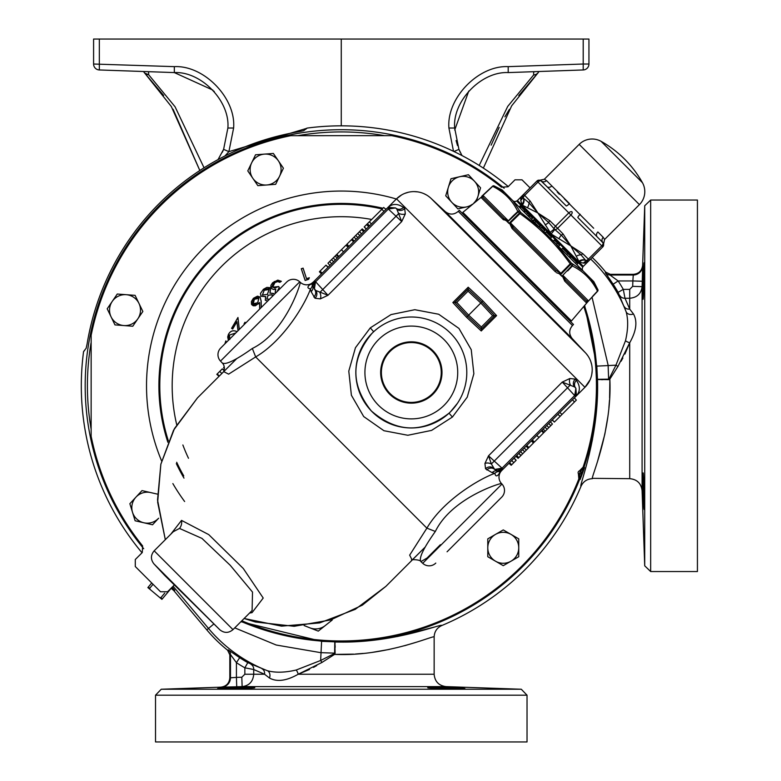<?xml version="1.0" encoding="UTF-8"?>
<svg xmlns="http://www.w3.org/2000/svg" width="781" height="781" viewBox="0 0 781 781"><rect width="100%" height="100%" fill="white"/><g stroke="black" fill="none" stroke-linecap="round" stroke-linejoin="round"><path stroke-width="1.17" d="M520.712 200.434L521.425 196.529L517.452 200.502L583.3 266.35L587.283 262.377L583.378 263.09L579.326 262.172L570.813 245.917L551.152 233.997L537.894 212.988L522.313 205.159L520.712 200.434A5.945 5.418 -0.5 0 0 522.655 196.5L523.133 197.886L522.655 196.5L521.425 196.529L536.938 181.016L537.982 182.071L524.676 195.387L530.153 201.049L537.894 212.988L549.834 220.73A2.968 1.484 134.2 0 0 548.682 222.517L554.276 229.028A2.968 1.484 -46.2 0 1 555.496 226.207L568.812 212.891L537.982 182.071A2.968 1.484 133.8 0 1 541.077 180.958L546.993 186.688L541.165 180.85A3.964 3.729 -45 0 0 546.515 180.596L544.337 179.23L546.515 180.596L569.505 203.597A3.964 0.703 -45 0 1 566.225 205.911L546.993 186.688A3.964 3.026 -45 0 0 551.864 185.946M603.567 243.438L597.123 236.809L602.952 242.637A3.964 3.729 135 0 1 603.205 237.297L604.582 239.474L639.424 204.622A18.324 18.324 0 0 0 642.451 182.695L601.106 141.351A18.324 18.324 0 0 0 579.18 144.378L544.337 179.23L537.103 180.85M564.272 198.794L593.667 228.237M523.67 206.721L523.016 207.365M577.081 260.141L576.437 260.786M91.035 342.996A253.864 253.864 0 0 0 91.035 428.593M545.07 71.296L571.389 70.378M218.026 159.597L223.61 149.356L227.876 128.025L223.61 149.356L228.892 151.641L224.938 155.966M453.507 151.309L448.919 128.025C446.39 98.289 478.392 65.145 508.197 66.639L583.202 64.022L583.202 69.958L508.197 72.584C481.281 71.237 452.375 101.169 454.659 128.025L458.925 149.356L461.971 155.556M173.079 109.262L199.829 170.502L171.322 106.509L144.729 73.131L163.629 95.428M254.762 687.71C255.924 688.334 216.474 689.174 217.616 688.627C216.474 688.129 255.914 687.016 254.762 687.71L254.01 687.583M428.125 687.622L427.773 687.7C426.641 687.016 466.081 688.129 464.92 688.627L464.568 688.53M643.095 487.246L642.988 475.492M642.988 475.151L643.027 473.667M643.29 277.089L643.339 275.478M643.388 274.102L643.661 267.58M644.1 280.711C644.384 256.754 644.081 256.754 643.183 280.711C642.9 304.678 643.202 304.678 644.1 280.711C644.384 256.754 644.081 256.754 643.183 280.711C642.9 304.678 643.202 304.678 644.1 280.711M644.1 490.878C643.202 466.911 642.9 466.911 643.183 490.878C644.081 514.835 644.384 514.835 644.1 490.878C643.202 466.911 642.9 466.911 643.183 490.878C644.081 514.835 644.384 514.835 644.1 490.878M643.183 299.289L642.988 296.097M642.968 293.851L643.183 280.711M592.203 257.457A148.605 148.605 0 0 1 605.685 272.12L610.322 274.336L633.235 274.336C638.79 273.838 641.933 270.802 642.636 265.247L644.715 205.774L650.661 200.034L697.423 200.034L697.423 571.546L650.661 571.546L650.661 200.034M642.265 281.258L642.665 265.921A9.411 9.401 172.9 0 1 633.264 275.01L632.864 280.945L642.265 281.258L642.089 286.656C641.181 293.724 637.052 297.59 629.711 298.254L629.711 309.091L624.995 298.254L623.287 289.38A153.476 153.476 0 0 0 618.132 280.945L610 275.01L610.322 274.336M433.816 636.798L434.148 636.984C435.202 634.436 387.171 656.899 334.6 654.371L321.889 662.493L298.205 674.237C286.51 680.895 276.923 682.155 269.455 678.015L264.564 674.237L253.727 669.522L253.727 674.237C253.064 681.579 249.198 685.708 242.13 686.616L221.394 687.192A9.411 9.401 -82.9 0 0 230.483 677.791L236.418 677.391L236.731 686.792M508.255 186.561A259.956 259.956 0 0 0 307.011 128.104L303.76 130.661L299.621 131.589A257.593 257.593 0 0 0 87.062 344.148L86.135 348.287L83.577 351.538A259.956 259.956 0 0 0 142.035 552.782M342.166 642.089L341.268 642.089C397.099 642.538 442.729 622.955 441.743 625.552A259.956 259.956 0 0 0 581.025 486.27L581.347 483.146M585.574 468.346L587.244 462.264M589.03 455.284L592.515 439.186M595.395 420.852L596.479 410.65M596.987 403.845L597.182 400.546M597.514 380.074L597.494 379.322C599.496 437.585 578.389 487.49 581.025 486.27C583.3 481.447 587.107 478.919 592.457 478.675C589.919 479.729 612.372 431.698 609.844 379.127L617.966 366.416L629.711 342.732L624.907 354.057M269.455 678.015A5.945 4.706 -71.2 0 0 267.268 670.674A146.398 146.398 0 0 1 208.507 628.451L206.809 629.876A148.605 148.605 0 0 0 227.593 650.212L228.247 649.89L239.679 657.69A147.541 147.541 0 0 0 247.792 662.649L267.268 670.674C275.234 672.88 284.88 672.666 296.204 670.02A5.945 2.646 -108.3 0 1 298.205 674.237L434.148 674.237L434.148 636.984C434.392 631.634 436.921 627.826 441.743 625.552L440.669 625.435M438.522 625.893L436.023 626.577M434.187 627.104L397.783 636.437M397.627 636.466L371.297 640.498M584.471 305.654A256.07 256.07 0 0 1 584.061 467.165L584.491 467.575L581.406 473.198L580.156 479.485L579.561 479.524A256.07 256.07 0 0 1 241.144 621.471M584.666 305.42L596.821 366.123L597.494 379.322L608.633 379.634L609.844 379.127L597.494 379.322M143.704 548.711A256.07 256.07 0 0 1 504.184 188.231M527.029 741.95L155.517 741.95L155.517 695.188L527.029 695.188L527.029 741.95M463.504 688.422L462.489 688.354M461.737 688.305L457.354 688.09M456.602 688.061L455.343 688.002M455.011 687.993L452.336 687.895M449.651 687.807L447.337 687.739M446.361 687.71L439.967 687.563M439.4 687.553L433.611 687.495M433.221 687.495L429.179 687.553M464.92 688.627C466.072 689.174 426.621 688.334 427.773 687.71M171.947 587.361L174.739 590.211L174.348 591.032L171.049 588.259M174.183 590.778L174.378 589.85L171.664 587.644M171.293 588.005L173.851 590.377M583.153 271.007A2.968 2.968 0 0 1 582.831 267.18L516.622 200.971A2.968 2.968 0 0 1 512.805 200.658M507.65 220.779L507.66 221.374L508.363 220.808L512.902 216.122L507.523 221.95L508.978 223.395L510.178 222.624L509.583 223.298L510.383 223.512L510.178 222.624L515.138 218.358L510.481 222.927L513.4 227.867A1.484 0.605 135 0 0 512.004 228.403L509.583 223.298L507.474 221.999L507.66 221.374L502.7 219.11A1.484 0.869 135 0 1 504.282 218.758L483.009 197.486L504.282 218.758L508.167 220.613L482.863 195.299L487.744 190.964L482.97 195.416L483.009 197.486A1.484 1.474 135 0 0 481.008 197.408L462.85 212.354L571.458 320.952L587.537 302.052A1.484 1.484 0 0 1 587.576 302.003L597.602 291.245L586.775 302.745M587.537 302.052L587.527 302.052A1.484 1.484 135 0 1 587.576 301.993L597.465 291.098C591.842 279.813 583.475 271.437 572.356 265.989L571.985 265.618A1.484 0.761 -45 0 0 572.571 264.281A1.484 1.279 117.1 0 1 572.356 265.989L567.689 270.9M513.4 227.867L555.935 270.411L513.4 227.867L555.935 270.411L561.188 273.623L560.407 274.834L561.861 276.279L563.003 275.439L562.427 276.152L563.189 275.634L565.053 279.52A1.484 0.869 135 0 1 564.702 281.101L562.427 276.152L560.358 274.883L560.504 274.229L556.287 272.618M561.812 276.328A1.484 0.761 -45 0 1 561.861 276.279L571.985 265.618L570.198 263.832L571.311 263.031L583.212 271.056L593.833 281.687L597.846 289.556L591.012 278.866L597.846 289.556A1.484 1.269 152.6 0 1 597.465 291.098L592.838 296.058M481.75 196.275L492.567 186.2A1.484 1.484 0 0 1 494.246 185.956L504.936 192.79L494.246 185.966A1.484 1.269 -62.6 0 0 492.704 186.337L492.557 186.2A1.484 1.484 -45 0 1 494.246 185.966L502.115 189.968L512.746 200.6L520.781 212.491L540.169 228.023L555.789 243.633L571.311 263.031A1.484 0.722 -45 0 1 570.706 264.349L560.407 274.834A1.484 0.722 -45 0 0 560.358 274.883M465.535 215.029L464.783 215.781M568.773 318.267L568.021 319.029M433.006 394.171A30.664 30.664 0 0 1 389.641 394.171A30.664 30.664 0 0 1 389.641 350.796A30.664 30.664 0 0 1 433.006 350.796A30.664 30.664 0 0 1 433.006 394.171M432.479 393.644A29.922 29.922 0 0 1 390.158 393.644A29.922 29.922 0 0 1 390.158 351.323A29.922 29.922 0 0 1 432.479 351.323A29.922 29.922 0 0 1 432.479 393.644M447.074 551.796L501.744 497.126L447.074 551.796M422.716 563.306L501.968 484.054L501.519 483.566C502.486 482.453 452.111 497.126 435.339 531.461C423.448 548.233 418.636 558.288 420.9 561.617L422.716 563.306A9.411 9.411 0 0 0 435.788 563.081M501.968 484.054A9.411 9.411 0 0 1 501.744 497.126M299.758 281.834A9.411 9.411 0 0 0 286.676 282.058L220.72 348.023A9.411 9.411 0 0 0 220.496 361.095L222.185 362.901C225.484 365.186 235.54 360.373 252.341 348.463C286.578 331.788 301.407 281.267 300.236 282.283L299.758 281.834L220.496 361.095M370.301 327.854L391.056 314.577L414.809 309.706L438.697 314.245L458.945 328.42L471.236 349.683L473.862 373.738L467.243 397.158L452.404 417.054L431.6 430.39L407.819 435.271L383.92 430.712L363.702 416.556L351.391 395.245L348.785 371.131L355.453 347.711L370.301 327.854L373.66 331.749L372.088 333.253C350.737 358.977 350.484 384.877 371.336 410.943C396.689 432.801 422.589 433.543 449.036 413.178L449.846 412.407M372.088 333.253A55.48 55.48 0 0 0 372.088 411.714A55.48 55.48 0 0 0 450.549 411.714A55.48 55.48 0 0 1 372.088 411.714A55.48 55.48 0 0 1 372.088 333.253A55.48 55.48 0 0 1 450.549 333.253A55.48 55.48 0 0 1 450.549 411.714L457.49 403.25M170.766 534.233L181.534 520.39L208.752 534.614L243.262 568.461L263.217 598.031L252.058 612.646L249.578 613.046M179.484 528.425L173.294 531.705L154.169 550.82L232.982 629.632L252.097 610.517L252.517 592.096L230.268 565.337L201.967 538.402L179.484 528.425A9.411 8.611 84.4 0 0 181.534 520.39M153.945 563.892L219.91 629.857L164.547 575.265L153.945 563.892C150.528 559.479 150.606 555.115 154.169 550.82M424.923 547.325L412.017 560.133C408.844 559.401 420.451 559.264 420.9 561.617L427.031 558.054L440.386 544.699M388.274 207.277L388.665 206.877C393.019 203.48 397.949 203.665 403.465 207.434L404.695 208.576L405.31 213.896L401.717 221.56L396.836 209.113L395.557 207.922L388.342 209.044L315.622 281.765L327.991 295.277L320.337 298.869L315.007 298.254L311.131 291.655L310.506 288.882C307.372 288.355 307.109 287.008 309.725 284.85L313.308 282.058A9.411 9.411 0 0 1 300.236 282.283M572.463 325.531L573.498 324.496L459.306 210.314L458.271 211.348L572.463 325.531C568.89 329.826 568.812 334.19 572.229 338.603L445.199 211.573L430.917 198.257L585.555 352.895L572.219 338.593L585.555 352.895A24.767 24.767 0 0 1 584.949 387.298L500.26 471.988L498.952 474.077C496.804 476.693 495.457 476.439 494.92 473.306L492.157 472.671L485.548 468.795L484.933 463.465L488.525 455.811L502.037 468.18L574.757 395.459L575.88 388.255L574.689 386.976L562.252 382.085L569.905 378.492L575.236 379.117L576.378 380.337C580.146 385.853 580.332 390.793 576.925 395.137L576.417 395.703L575.88 388.255L575.636 396.611L562.252 382.085L488.525 455.811L491.366 463.963L570.403 384.926A5.945 3.973 -104.9 0 1 569.905 378.492M518.75 547.793A15.483 15.483 0 0 1 511.008 561.197L518.75 556.726L518.75 538.851L503.267 529.918L487.783 538.851L487.783 556.726L503.267 565.669L511.008 561.197A15.483 15.483 0 0 1 487.783 547.793A15.483 15.483 0 0 1 511.008 534.389A15.483 15.483 0 0 1 511.008 561.197M580.459 470.875A2.646 2.646 0 0 1 580.615 470.797L584.061 467.165M579.18 474.37A2.646 2.646 0 0 0 579.258 474.526L579.561 479.524M220.301 375.056L197.456 397.91L174.475 428.554L160.866 464.207L157.655 502.261L165.308 539.681L157.537 499.957L160.847 464.197L173.558 430.224L197.456 397.91M385.902 586.346L362.345 605.158L330.636 619.938L294.193 626.294L255.377 621.998L244.121 618.493L281.55 626.147L319.605 622.935L355.257 609.336L385.902 586.346L412.241 560.006M412.905 559.342L421.555 550.693M421.603 550.644L423.888 548.36M412.153 560.055L409.664 555.145L426.885 528.151C443.052 500.455 479.124 478.909 494.92 473.306A5.945 5.77 104.3 0 1 498.639 471.499L500.26 471.988A5.945 5.701 45 0 0 498.952 474.077M309.725 284.85A5.945 5.701 45 0 0 311.824 283.542L312.302 285.163A5.945 5.77 -14.3 0 1 310.506 288.882C304.971 304.6 283.239 340.877 255.66 356.927L426.885 528.151M255.66 356.927L228.638 374.148L223.747 371.649M224.459 370.897L236.487 358.879M223.307 372.049L221.843 373.523L224.45 370.916L222.253 368.905L219.734 371.424L221.843 373.523L219.285 376.081L217.255 373.904L219.734 371.424M217.313 373.845L216.806 374.353L219.051 376.315M222.253 368.905L224.782 370.575L224.001 371.365M364.278 231.088L362.257 228.901L361.583 229.575L363.614 231.752L361.583 233.783L359.338 231.82L357.698 233.46L354.096 237.063L356.126 239.24M401.571 194.957L396.514 198.852L313.093 282.273M312.302 285.163L315.553 290.395L327.991 295.277L401.717 221.56L388.342 209.044M354.174 241.192L352.153 239.006L354.33 241.036M516.095 456.153L518.115 458.34L515.938 456.309M501.539 470.709L501.753 470.494A9.411 9.411 70 0 0 501.519 483.566M526.199 446.049L528.22 448.235L526.043 446.205M492.655 315.739L480.793 303.018L468.063 291.147L468.19 287.213L482.892 300.919L496.589 315.622L481.252 330.959L466.55 317.262L452.843 302.55L454.747 302.442L468.063 289.126L481.838 301.964L494.685 315.739L481.379 329.055L467.594 316.207L454.757 302.432L456.787 302.432L468.649 315.153L481.379 327.024L492.655 315.739L494.685 315.739M427.07 528.21L435.339 531.461M255.602 356.741L252.341 348.463M481.379 329.055L481.379 327.024M482.892 300.919L466.55 317.262M458.271 211.348C453.976 214.921 449.622 214.99 445.199 211.573L430.917 198.257A24.767 24.767 0 0 0 396.514 198.852L584.949 387.298C587.488 384.486 587.488 384.486 584.949 387.298L590.114 379.742M591.764 374.46L592.193 370.741M591.705 364.805L590.817 361.613M587.956 355.902L586.189 353.598M429.96 197.408L428.125 196.002M426.397 194.908L423.605 193.522M417.669 191.872L414.145 191.599M408.434 192.233L404.665 193.434M494.695 315.729L496.589 315.622M481.252 330.959L481.36 329.065M486.778 469.937A5.945 5.457 133 0 1 494.685 469.449L491.366 463.963A5.945 3.973 -165.1 0 0 484.933 463.465M492.157 472.671A5.945 5.623 102.4 0 1 497.468 470.904A5.945 5.945 0 0 0 502.944 469.303L494.685 469.449L498.639 471.499M494.685 469.449L502.037 468.18L503.052 469.196M499.801 472.827L500.709 471.539M485.548 468.795A5.945 5.379 133 0 1 493.407 468.249M575.236 379.117A5.945 5.379 -43 0 0 574.689 386.976M576.378 380.337A5.945 5.457 -43 0 0 575.88 388.255M576.417 395.703A5.945 5.945 0 0 1 575.743 396.504A5.945 5.945 0 0 0 576.417 395.703L577.091 394.425M312.898 286.334L314.509 280.857A5.945 5.945 0 0 0 312.898 286.334L312.898 286.334A5.945 5.623 -12.4 0 1 311.131 291.655M314.606 280.75L315.622 281.765L314.509 280.857L314.362 289.116A5.945 5.457 -43 0 1 313.864 297.024M315.485 281.912L314.362 289.116M405.31 213.896A5.945 3.973 -165.1 0 1 398.876 213.398L319.839 292.436A5.945 3.973 -104.9 0 1 320.337 298.869M312.263 283.093L310.984 284.011M315.553 290.395A5.945 5.379 -43 0 1 315.007 298.254M395.557 207.922L388.098 207.395A5.945 5.945 0 0 0 387.298 208.068L395.557 207.922A5.945 5.457 133 0 0 403.465 207.434M396.836 209.113A5.945 5.379 133 0 0 404.695 208.576M389.377 206.721L388.098 207.395A5.945 5.945 0 0 0 387.298 208.068M518.115 458.34L533.403 443.042L531.373 440.875M528.132 446.742L526.775 445.473M532.271 439.976L534.448 441.997L543.508 432.938L541.477 430.77M538.958 437.487L536.82 435.427M521.034 455.421L518.857 453.39M526.277 450.178L524.246 448.001M524.656 451.799L522.567 449.68M533.403 443.042L531.656 440.591M528.854 447.591L527.605 446.254M543.508 432.938L545.236 431.21L543.225 429.023M544.093 432.352L542.063 430.194M544.093 432.362L541.946 430.302M545.236 431.21L552.431 424.015L550.41 421.838M547.188 429.257L545.021 427.227M550.81 425.635L548.731 423.517M509.544 462.703L511.721 464.734L511.184 465.271L508.978 463.27M511.721 464.734L516.173 460.282L514.142 458.105M512.356 464.099L512.961 463.494M516.036 460.419L514.035 458.213M513.8 462.655L511.701 460.546M520.888 455.557L518.789 453.458M518.789 457.656L516.758 455.489M518.75 457.695L516.729 455.518M533.882 442.573L531.881 440.367M552.206 420.041L554.373 422.072L552.362 419.885M554.432 422.013L560.133 416.322L557.907 414.34M574.367 397.88L576.349 400.106L574.474 401.981L562.008 414.438L559.831 412.417M562.008 414.438L560.133 416.322M574.474 401.981L572.444 399.804M354.096 237.063L346.969 244.189L349 246.366M351.421 239.738L353.598 241.759M348.101 247.265L345.924 245.234L336.865 254.294L338.895 256.471M341.414 249.744L343.552 251.814M355.716 235.442L357.805 237.561M346.969 244.189L348.716 246.65M351.479 239.679L352.241 240.499M351.518 239.64L352.768 240.987M336.865 254.294L335.137 256.022L337.158 258.208M338.427 256.929L336.279 254.879L338.319 257.047M335.137 256.022L327.942 263.217L329.972 265.394M333.184 257.974L335.361 260.005M329.562 261.596L331.642 263.714M369.462 225.894L367.49 223.669L364.2 226.959L366.23 229.136M364.346 226.822L366.338 229.018M366.572 224.586L368.671 226.685M362.257 228.901L364.434 230.932M361.583 229.575L359.485 231.674L361.583 233.783M361.623 229.536L363.643 231.713M346.686 244.473L348.492 246.874M328.176 267.19L325.999 265.159L320.044 271.114L319.409 271.749L321.44 273.926M320.044 271.114L322.221 273.145M325.941 265.218L328.01 267.356M367.49 223.669L381.821 209.337L383.998 211.358M381.821 209.337L383.705 207.463L385.931 209.435M369.364 221.794L371.395 223.971M224.049 367.109L223.542 367.617L224.45 368.583M224.264 366.894L224.381 367.587M576.768 264.622L577.823 263.568L570.989 256.744L569.935 257.789M576.505 262.25L575.451 263.304M569.242 257.095L570.296 256.041L562.593 248.338L561.539 249.393M567.709 253.454L566.655 254.508M558.62 246.474L559.616 245.361L558.561 246.415M559.616 245.361L557.458 243.203L556.404 244.258L553.788 241.641L553.299 241.153L554.354 240.109L557.458 243.203M551.493 237.248L546.104 231.859L545.05 232.904L550.439 238.293L551.493 237.248M543.674 231.527L544.835 230.58L541.497 227.251L540.452 228.296L543.674 231.527L544.728 230.473M534.76 222.614L535.815 221.56L540.442 226.197L539.983 225.738L538.939 226.783M535.815 221.56L534.321 220.066L533.267 221.121M532.837 220.691L533.892 219.646L534.321 220.066M531.47 219.324L532.525 218.27L527.605 213.35L526.55 214.404M529.108 214.853L528.054 215.907M529.977 215.722L528.922 216.776M527.605 213.35L525.496 211.251L524.451 212.305M520.039 207.892L521.093 206.838L524.617 210.362L523.826 211.68M520.742 206.496L521.093 206.838L519.697 207.551M512.902 216.122L517.813 211.456A1.484 1.279 -27.1 0 1 519.521 211.231A1.484 0.761 -45 0 0 518.184 211.827L517.813 211.456C512.365 200.336 503.999 191.96 492.704 186.337L487.744 190.964M508.929 223.444A1.484 0.722 -45 0 0 508.978 223.395L519.463 213.096A1.484 0.722 -45 0 1 520.781 212.491L519.97 213.613L518.184 211.827L507.523 221.95A1.484 0.761 -45 0 1 507.474 221.999M482.687 195.816A1.484 0.82 -131.2 0 0 482.199 195.914L481.809 196.236A1.484 1.484 -45 0 1 481.76 196.275L482.199 195.914M510.481 222.927L560.875 273.321L565.454 268.664L561.188 273.623L560.504 274.229L560.299 273.428M555.935 270.411A1.484 0.605 135 0 1 555.398 271.808L512.004 228.403M586.394 302.803A1.484 1.474 135 0 0 586.316 300.792L565.053 279.52L586.316 300.792L587.986 301.115A1.484 0.82 41.2 0 1 587.888 301.612L586.394 302.803L564.702 281.101M513.332 227.798L512.024 226.383M559.752 274.307L560.504 274.229M482.99 197.466L482.619 196.958M481.008 197.408L503.511 219.842M506.879 221.433L507.66 221.374M504.282 218.758L483.009 197.486M512.746 200.6L540.169 228.023M555.789 243.633L583.212 271.056M164.664 593.179L160.866 597.699L159.724 597.514L161.911 599.349L171.146 588.347M159.724 597.514L150.059 589.401L149.679 588.308L153.047 584.286M151.729 582.968L147.873 587.566L150.059 589.401M160.866 597.699L162.292 598.89M148.253 587.117L149.679 588.308M206.809 629.876L173.724 590.504M253.347 687.553L246.513 687.514M246.249 687.514L241.397 687.583M239.894 687.622L230.249 687.895M227.535 687.993L225.026 688.09M224.899 688.1L218.983 688.432M240.899 621.715L321.596 641.338L341.268 642.089L334.795 642.021L335.108 653.16L334.6 654.371L334.795 642.021M580.156 479.485L579.473 474.448L581.406 473.198L580.722 471.002L584.491 467.575A256.598 256.598 0 0 1 580.156 479.485M83.577 351.538L84.66 350.435M306.962 128.162L305.908 129.187M298.205 674.237L309.53 669.434M313.484 667.394L316.686 665.617M335.117 654.39L353.578 654.136M355.482 654.029L363.194 653.424M372.449 652.35L389.504 649.392M404.578 645.731L416.839 642.07M335.147 647.41L335.127 646.365M335.127 646.199L335.108 645.379M335.069 644.257L334.942 642.558M335.108 653.16A5.945 0.596 -178.8 0 0 334.707 653.15L320.649 652.643L276.21 645.018L234.749 627.865M296.204 670.02L320.649 660.472L334.17 653.668M227.593 650.212L229.819 654.849L229.819 677.762C229.311 683.316 226.275 686.46 220.73 687.163L161.247 689.242L155.517 695.188M239.679 657.69L236.418 662.659L236.418 677.391L241.817 677.215L244.853 674.237L244.853 667.814A153.476 153.476 0 0 1 236.418 662.659L230.483 654.527L229.819 654.849M241.817 677.215L242.13 686.616L446.097 686.616L521.288 689.242L161.247 689.242M250.935 664.289A5.945 5.545 -67 0 1 253.727 669.522L244.853 667.814L247.792 662.649M174.739 590.211A2.968 2.968 45 0 0 174.378 589.85L172.191 587.117M228.247 649.89A5.945 5.936 -115.7 0 1 230.483 654.527L230.483 677.791L229.819 677.762L230.483 677.791M262.035 668.8A5.945 4.803 -69.2 0 1 264.564 674.237L244.853 674.237M597.494 379.449L609.863 379.673L609.61 398.105M609.502 400.009L608.897 407.721M607.823 416.976L604.865 434.031M604.845 434.158L597.553 461.366M592.281 478.343L629.711 478.675C637.032 479.349 641.162 483.332 642.089 490.624L642.089 286.656L632.688 286.344L629.711 289.38L623.287 289.38L618.122 292.319L626.147 311.795C628.354 319.751 628.139 329.406 625.493 340.731L615.955 365.176L609.151 378.697M622.877 358.01L621.09 361.212M644.1 509.446L643.944 508.529M643.856 507.455L643.778 506.254M643.661 504.018L643.603 502.73M643.583 502.417L643.339 495.915M643.29 494.539L643.183 490.878M625.493 340.731A5.945 2.646 -161.7 0 0 629.711 342.732C636.369 331.037 637.628 321.45 633.489 313.982L629.711 309.091A5.945 4.803 159.2 0 1 624.273 306.562M602.883 379.673L601.839 379.654M601.673 379.654L600.853 379.634M599.73 379.595L598.031 379.468M608.633 379.634A5.945 0.596 -91.2 0 1 608.624 379.234L608.116 365.176L592.047 297.219M605.685 272.12L605.363 272.774L613.163 284.206L618.132 280.945L632.864 280.945L632.688 286.344M605.363 272.774A5.945 5.936 -154.3 0 0 610 275.01L633.264 275.01L633.235 274.336M619.763 295.462A5.945 5.545 157 0 0 624.995 298.254L629.711 298.254L629.711 289.38M590.641 259.019A146.398 146.398 0 0 1 626.147 311.795A5.945 4.706 161.2 0 0 633.489 313.982M530.074 187.889L522.001 179.815L515.001 179.815L508.021 186.796L501.422 187.147A255.162 255.162 0 0 0 391.662 135.66L290.776 135.679A255.162 255.162 0 0 0 91.152 335.303L91.133 436.188A255.162 255.162 0 0 0 142.62 545.939L142.269 552.548L135.289 559.528L135.289 566.528L160.535 591.773L167.534 591.773L174.29 585.008M259.653 309.091L259.595 302.657L255.407 305.771L253.19 305.781L251.492 304.297L251.414 301.476L253.415 298.274L257.486 296.165L260.083 297.014L261.176 301.066L261.235 307.509M224.85 343.894L225.846 340.887L226.334 342.41M228.394 340.35L227.701 337.001L228.374 334.512C230.278 330.88 233.099 329.894 236.858 331.564L237.082 331.661M244.512 324.232L244.062 323.842L245 322.25L245.81 322.934M238.02 330.724L236.897 321.831L232.679 329.006L231.566 328.342L237.961 317.476L239.308 329.436M267.639 301.105L265.286 300.246L265.608 296.634L260.971 296.243L260.464 293.383L263.431 289.273L266.926 287.388L269.875 287.662L270.656 288.296L270.041 293.051L273.711 293.49L274.141 294.593M275.625 293.119L275.137 292.602L275.664 289.263L273.389 289.507L271.153 288.277L270.773 287.32L270.948 285.28L272.637 282.732L277.792 280.115L281.385 281.306L279.783 282.331L277.704 281.59L274.941 282.576L272.706 287.154L274.844 288.023L278.651 286.481L279.325 287.525L277.001 291.733M306.552 278.641L309.344 277.724L308.622 279.325L305.146 280.477L301.281 268.742L303.096 268.137L306.523 278.7L309.247 277.802L308.583 279.286L305.176 280.408L301.349 268.771L303.067 268.205L306.523 278.7M241.827 620.788A255.162 255.162 0 0 0 578.838 478.909L578.389 473.676A1.904 1.904 0 0 1 579.404 470.894L583.104 467.165A255.162 255.162 0 0 0 583.788 306.464M224.928 343.816L225.836 341.053L226.285 342.459M228.374 334.512L228.423 334.532C230.307 330.929 233.109 329.953 236.838 331.603L237.043 331.7M228.433 340.311L228.423 334.532M235.735 333.009L229.409 335.049L229.78 339.471M235.696 333.048L229.458 335.069L229.819 339.432M244.551 324.193L244.131 323.832L245.019 322.319L245.781 322.963M238.059 330.685L236.936 321.665L232.66 328.928L231.635 328.323L237.922 317.642L239.259 329.484M259.702 309.042L259.643 302.511L258.394 303.926L252.087 305.039L253.454 298.313L260.044 297.053L261.118 301.066L261.186 307.558M253.278 303.76L257.798 302.725L258.784 298.254L254.294 299.269L253.278 303.76L257.798 302.725M257.759 302.696L258.745 298.293L254.333 299.308L253.317 303.721M265.286 300.246L265.725 296.536L261.01 296.214L260.512 293.392L263.461 289.312L270.616 288.335L269.914 293.148L273.672 293.519L274.102 294.642M267.688 301.056L265.325 300.216M262.416 295.042L267.395 294.388L269.152 289.458L264.163 290.229L262.416 295.042L267.395 294.388M272.344 296.399L272.227 294.681L268.108 295.238L266.79 299.094L269.455 299.289M272.257 296.487L272.178 294.71L268.147 295.286L266.79 299.094L269.562 299.182M267.366 294.349L269.113 289.487L264.203 290.278L262.465 295.003M275.664 293.08L275.185 292.572L275.791 289.165L273.399 289.448L271.202 288.248L274.277 281.511L281.297 281.297L279.793 282.273L277.704 281.541L274.912 282.527L272.657 287.183L278.641 286.549L279.247 287.506L276.972 291.772M583.202 39.05L583.202 64.022L588.942 64.022L588.942 39.05L93.593 39.05L93.593 64.022A5.945 5.945 0 0 0 99.333 69.958L137.466 71.296M341.268 125.839L341.268 39.05M508.197 66.639L508.197 72.584L544.962 71.296M534.868 71.647A5.945 5.945 180 0 1 533.667 71.813L535.112 71.637M479.202 165.445L507.718 106.401L533.667 74.927L533.667 71.813M537.738 73.199A5.945 5.779 -136 0 1 533.667 74.927A5.945 5.857 180 0 0 538.87 71.51A5.945 5.945 0 0 1 537.738 73.199L511.643 105.855L483.361 168.11M491.142 145.159L499.186 127.381M504.907 116.799L509.397 109.35M518.789 95.594L537.435 73.512M460.214 152.236L459.091 149.757M457.52 145.598L456.084 140.521M454.698 130.036L468.776 91.045M174.339 66.639L174.339 72.584L99.333 69.958A5.945 5.945 0 0 1 93.593 64.022L174.339 66.639C204.144 65.145 236.145 98.289 233.617 128.025L227.876 128.025C230.17 101.169 201.254 71.237 174.339 72.584L147.16 71.627L148.624 71.803L148.624 74.683L175.081 106.792L204.046 167.788M137.388 71.296L147.131 71.627M213.76 91.045L214.306 91.67M223.444 149.757L222.321 152.236M174.339 72.584L212.891 90.098M453.937 151.524L458.925 149.356M588.942 64.022A5.945 5.945 0 0 1 583.202 69.958M99.333 39.05L99.333 69.958M143.694 71.51A5.701 5.623 180 0 0 148.624 74.683L144.729 73.131A5.701 5.701 0 0 1 143.626 71.51M148.624 71.803A5.701 5.692 180 0 1 147.453 71.647M459.716 176.721A15.483 15.483 0 0 1 477.952 196.373L480.579 187.831L468.424 174.729L450.998 178.712L448.362 187.245A15.483 15.483 0 0 1 459.716 176.721M451.808 202.338A15.483 15.483 0 0 1 448.362 187.245L445.726 195.787L457.891 208.888L466.599 206.906A15.483 15.483 0 0 1 451.808 202.338M470.23 206.077L466.599 206.906A15.483 15.483 0 0 0 472.388 204.241M473.94 202.914A15.483 15.483 0 0 0 477.952 196.373L476.635 200.619M251.658 162.839A15.483 15.483 0 0 1 278.387 160.827L273.36 153.447L255.533 154.784L247.782 170.883L252.81 178.273A15.483 15.483 0 0 1 251.658 162.839M266.76 184.99A15.483 15.483 0 0 1 252.81 178.273L257.847 185.653L266.76 184.99L275.673 184.316L279.549 176.272A15.483 15.483 0 0 1 266.76 184.99M279.549 176.272A15.483 15.483 0 0 0 278.387 160.827L283.425 168.218L279.549 176.272M111.078 316.842A15.483 15.483 0 0 1 126.18 294.691L117.267 294.027L107.202 308.788L114.953 324.896L123.867 325.56A15.483 15.483 0 0 1 111.078 316.842M137.817 318.843A15.483 15.483 0 0 1 123.867 325.56L132.78 326.233L142.855 311.463L138.969 303.409A15.483 15.483 0 0 1 137.817 318.843M138.969 303.409A15.483 15.483 0 0 0 126.18 294.691L135.093 295.355L138.969 303.409M143.841 522.772A15.483 15.483 0 0 1 135.933 497.155L129.861 503.706L135.123 520.781L152.549 524.764L158.631 518.213A15.483 15.483 0 0 1 143.841 522.772M150.733 492.586A15.483 15.483 0 0 0 135.933 497.155L142.015 490.605L157.42 494.119M325.267 625.552A15.483 15.483 0 0 1 309.959 627.865L318.277 631.126L332.257 619.987M304.131 625.571L309.959 627.865M578.965 474.946A253.864 253.864 0 0 0 580.664 470.289M384.067 135.562A253.864 253.864 0 0 0 298.469 135.562M580.215 214.297A3.964 0.703 -45 0 0 577.891 217.577L597.123 236.809A3.964 3.026 135 0 1 597.855 231.947L603.205 237.297M559.391 194.284L557.253 192.038M571.956 211.846A2.968 1.484 136.2 0 0 568.812 212.891L570.911 215A2.968 1.484 -46.2 0 0 571.956 211.846M549.804 232.65L554.276 229.028L561.285 235.13A2.968 1.484 -44.2 0 0 563.072 233.968L570.813 245.917L582.753 253.659L588.425 259.126L601.731 245.82A2.968 1.484 -43.8 0 0 602.844 242.735A2.968 2.968 -135 0 1 602.786 246.874L587.283 262.377L587.312 261.147A2.968 2.968 45 0 0 589.382 260.278L589.343 260.307M523.524 194.43A2.968 2.968 45 0 0 522.655 196.5M523.133 197.886L523.387 198.14A2.968 1.484 -43.8 0 1 524.676 195.387L523.621 194.332A2.968 2.968 45 0 0 523.133 197.886A5.945 5.174 149 0 1 521.64 204.485M522.313 205.159A5.945 5.047 121.9 0 0 523.387 198.14L528.962 202.806A2.968 1.484 -44.2 0 1 530.153 201.049M527.614 207.326A5.945 4.217 110.7 0 0 528.962 202.806L537.894 212.988L548.682 222.517A5.945 1.191 -27.8 0 1 545.148 224.869M551.152 233.997L554.783 229.536A2.968 1.484 -43.8 0 0 557.595 228.306L549.834 220.73M558.942 238.654A5.945 1.191 -62.2 0 1 561.285 235.13L570.813 245.917L581.005 254.84L585.916 260.669L587.312 261.147L587.283 262.377M582.753 253.659A2.968 1.484 134.2 0 1 581.005 254.84A5.945 4.217 -20.7 0 0 576.476 256.197M587.312 261.147A5.945 5.418 90.5 0 0 583.378 263.09L579.326 262.172A5.945 5.174 121 0 1 585.916 260.669A2.968 2.968 45 0 0 589.47 260.18L588.425 259.126A2.968 1.484 133.8 0 1 585.662 260.415A5.945 5.047 148.1 0 0 578.653 261.498M537.894 212.988L538.802 214.394M520.829 198.003L520.751 199.018M583.378 263.09L584.764 263.051M570.813 245.917L571.702 247.294M639.424 204.622L579.18 144.378M233.617 128.025L228.892 151.641L306.835 128.309M448.919 128.025L454.659 128.025M642.089 490.624L644.715 565.815L644.715 205.774M629.711 342.732L629.711 478.675M449.036 413.178L452.404 417.054M444.125 405.29A46.391 46.391 0 0 0 444.125 339.676A46.391 46.391 0 0 0 378.512 339.676A46.391 46.391 0 0 0 378.512 405.29A46.391 46.391 0 0 0 444.125 405.29M250.418 612.197A9.411 8.093 -101.1 0 1 252.058 612.646M452.843 302.55L468.19 287.213M468.063 291.147L456.787 302.432M497.468 470.904L502.944 469.303L501.9 468.327M575.743 396.504L574.757 395.459M522.674 453.771L520.576 451.672M548.838 427.617L546.739 425.508M357.698 233.46L359.797 235.569M331.534 259.624L333.643 261.723M565.454 268.664L570.198 263.832C556.287 244.258 539.554 227.515 519.97 213.613L515.138 218.358M597.846 289.556A1.484 1.484 135 0 1 597.602 291.245L597.846 289.556M563.189 275.634L588.386 300.831M213.711 624.078L208.507 628.451L173.07 586.228M321.596 641.338L320.649 660.472A5.945 1.074 -120.6 0 1 321.889 662.493M596.821 366.123L615.955 365.176A5.945 1.074 -149.4 0 0 617.966 366.416M613.163 284.206A147.541 147.541 0 0 1 618.122 292.319M576.974 261.323L577.559 260.62M371.697 219.461A169.096 169.096 0 0 0 176.701 424.649M182.871 444.975A169.096 169.096 0 0 0 188.494 458.271M184.628 501.509A194.742 194.742 0 0 1 172.865 483.585M161.628 460.985A194.742 194.742 0 0 1 396.357 199.009M386.292 209.074A182.364 182.364 0 0 0 385.209 208.8M382.915 208.244A182.364 182.364 0 0 0 167.866 442.261M176.33 463.602A182.364 182.364 0 0 0 183.994 478.109M183.769 475.932A181.475 181.475 0 0 1 176.691 462.264M168.393 440.992A181.475 181.475 0 0 1 382.173 208.996M541.077 180.958A2.968 2.968 -135 0 0 536.938 181.016M602.786 246.874L570.911 215L557.595 228.306L563.072 233.968M642.451 182.695A107.983 107.983 0 0 0 601.106 141.351M521.288 689.242L527.029 695.188M434.148 674.237C434.822 681.559 438.805 685.689 446.097 686.616M223.796 371.561L197.554 397.812M222.185 362.901C224.342 364.961 224.84 367.929 223.669 371.785L224.479 370.887M219.91 629.857C224.332 633.284 228.687 633.206 232.982 629.632M553.251 241.104L554.305 240.05M539.388 227.242L540.442 226.197M519.072 206.926L520.126 205.872M644.715 565.815L650.661 571.546M534.643 71.667L535.229 71.637M147.053 71.627L147.677 71.667M602.952 246.708L604.582 239.474"/></g></svg>

